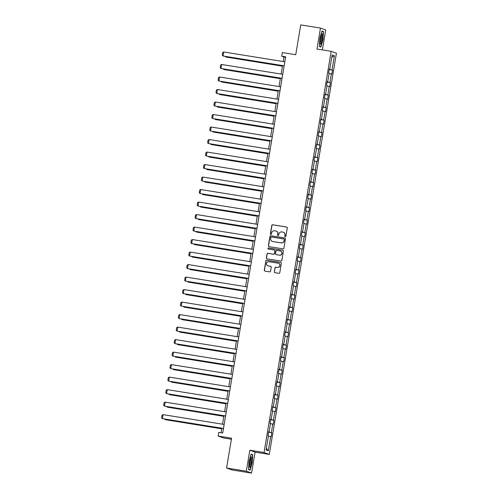<?xml version="1.0" encoding="UTF-8"?>
<svg xmlns="http://www.w3.org/2000/svg" width="498" height="498" viewBox="0 0 498 498"><rect width="100%" height="100%" fill="white"/><g stroke="black" fill="none" stroke-linecap="round" stroke-linejoin="round"><path stroke-width="0.75" d="M285.248 236.762A0.56 0.548 -70.1 0 0 285.883 236.301L287.284 227.941A0.797 0.784 -70.1 0 0 286.636 227.026L272.692 224.785A0.797 0.784 -70.1 0 0 271.784 225.445L270.383 233.805A0.56 0.548 -70.1 0 0 270.837 234.446A0.56 0.548 -70.1 0 0 271.472 233.979L271.653 232.902A2.552 2.509 -70.1 0 1 274.554 230.779L275.711 230.966A2.552 2.509 -70.1 0 1 277.772 233.886L277.591 234.969A0.56 0.548 -70.1 0 0 278.04 235.604A0.56 0.548 -70.1 0 0 278.675 235.143L278.855 234.06A2.552 2.509 -70.1 0 1 281.756 231.937L282.92 232.124A2.552 2.509 -70.1 0 1 284.981 235.044L284.8 236.127A0.56 0.548 -70.1 0 0 285.248 236.762M322.387 49.906L325.723 29.98L320.469 28.075L300.736 24.9L295.744 54.718L282.322 52.564L281.712 56.206L283.966 57.021L283.206 61.553M251.571 473.1L255.076 452.14L249.828 450.236L246.317 471.195L251.571 473.1L231.838 469.925L226.584 468.02L231.57 438.203L218.155 436.043L223.403 437.947L231.402 439.236M246.317 471.195L226.584 468.02M274.336 271.79A0.797 0.784 -70.1 0 0 274.977 272.705L278.886 273.334A0.797 0.784 -70.1 0 0 279.795 272.667L281.351 263.386A0.797 0.784 -70.1 0 0 280.704 262.477L266.76 260.23A0.797 0.784 -70.1 0 0 265.851 260.896L264.301 270.177A0.797 0.784 -70.1 0 0 264.942 271.086L269.667 271.852A0.797 0.784 -70.1 0 0 270.576 271.186L271.242 267.214A0.797 0.784 -70.1 0 0 270.595 266.299L268.254 265.926A2.135 2.098 -70.1 0 1 266.573 263.293A2.135 2.098 -70.1 0 1 268.957 261.718L278.139 263.193A2.135 2.098 -70.1 0 1 279.82 265.826A2.135 2.098 -70.1 0 1 277.436 267.401L275.904 267.158A0.797 0.784 -70.1 0 0 274.996 267.818L274.473 271.846A0.797 0.784 -70.1 0 0 274.908 272.686M218.155 436.043L218.765 432.395L222.712 433.03L285.665 56.84L281.712 56.206M249.828 450.236L264.033 452.52L331.17 51.319L336.424 53.224L269.287 454.425L264.033 452.52M320.469 28.075L316.965 49.034L331.17 51.319M282.982 248.863A0.797 0.784 -70.1 0 0 283.891 248.203L285.441 238.916A0.797 0.784 -70.1 0 0 284.8 238.007L270.856 235.759A0.797 0.784 -70.1 0 0 269.947 236.426L268.391 245.707A0.797 0.784 -70.1 0 0 269.038 246.622L282.982 248.863M268.366 249.056A0.56 0.548 -70.1 0 1 268.715 248.01L282.895 250.289A0.797 0.784 -70.1 0 1 283.399 251.148L281.843 260.435A0.797 0.784 -70.1 0 1 280.934 261.095L266.99 258.854A0.797 0.784 -70.1 0 1 266.343 257.945L267.009 253.968A0.797 0.784 -70.1 0 1 267.918 253.308L273.576 254.217A0.797 0.784 -70.1 0 0 274.479 253.557L274.921 250.917A0.797 0.784 -70.1 0 0 274.28 250.008L268.391 249.062A0.56 0.548 -70.1 0 1 267.949 248.371A0.56 0.548 -70.1 0 1 268.571 247.96L282.752 250.239A0.797 0.784 -70.1 0 1 282.895 250.276L282.752 250.239M266.057 449.98L268.428 435.794L267.955 435.619L268.627 431.61L269.101 431.785L270.526 423.288L270.047 423.113L270.719 419.104L271.192 419.279L272.618 410.782L272.138 410.607L272.811 406.598L273.284 406.773L274.709 398.276L274.23 398.101L274.902 394.099L275.382 394.267L276.801 385.769L276.328 385.601L276.994 381.593L277.473 381.761L278.892 373.263L278.419 373.095L279.092 369.086L279.565 369.261L280.984 360.764L280.511 360.589L281.183 356.58L281.656 356.755L283.076 348.258L282.603 348.083L283.275 344.074L283.748 344.249L285.173 335.752L284.694 335.577L285.366 331.568L285.84 331.743L287.265 323.246L286.786 323.078L287.458 319.069L287.937 319.237L289.357 310.74L288.884 310.571L289.55 306.563L290.029 306.737L291.448 298.24L290.975 298.065L291.641 294.057L292.121 294.231L293.54 285.734L293.067 285.559L293.739 281.551L294.212 281.725L295.631 273.228L295.158 273.053L295.831 269.045L296.304 269.219L297.729 260.722L297.25 260.547L297.922 256.545L298.395 256.713L299.821 248.216L299.342 248.048L300.014 244.039L300.493 244.207L301.913 235.71L301.439 235.542L302.105 231.533L302.585 231.707L304.004 223.21L303.531 223.036L304.197 219.027L304.676 219.201L306.096 210.704L305.623 210.53L306.295 206.521L306.768 206.695L308.187 198.198L307.714 198.023L308.387 194.015L308.86 194.189L310.285 185.692L309.806 185.524L310.478 181.515L310.951 181.683L312.377 173.186L311.897 173.018L312.57 169.009L313.043 169.183L314.468 160.686L313.995 160.512L314.661 156.503L315.141 156.677L316.56 148.18L316.087 148.006L316.753 143.997L317.232 144.171L318.652 135.674L318.178 135.5L318.851 131.491L319.324 131.665L320.743 123.168L320.27 122.994L320.942 118.991L321.415 119.159L322.841 110.662L322.362 110.494L323.034 106.485L323.507 106.653L324.933 98.156L324.453 97.988L325.126 93.979L325.599 94.153L327.024 85.656L326.545 85.482L327.217 81.473L327.696 81.647L329.116 73.15L328.643 72.976L329.309 68.967L329.788 69.141L332.16 54.954L334.401 55.764L332.029 69.957L332.502 70.125L331.836 74.134L331.357 73.959L329.937 82.456L330.411 82.631L329.744 86.64L329.265 86.465L327.846 94.962L328.319 95.137L327.647 99.146L327.174 98.971L325.754 107.468L326.227 107.643L325.555 111.652L325.082 111.477L323.656 119.974L324.136 120.143L323.463 124.151L322.99 123.983L321.565 132.48L322.044 132.649L321.372 136.657L320.899 136.483L319.473 144.98L319.953 145.155L319.28 149.163L318.801 148.989L317.382 157.486L317.855 157.661L317.189 161.669L316.709 161.495L315.29 169.992L315.763 170.167L315.091 174.176L314.618 174.001L313.198 182.498L313.672 182.673L312.999 186.675L312.526 186.507L311.101 195.004L311.58 195.172L310.908 199.181L310.435 199.013L309.009 207.51L309.488 207.678L308.816 211.687L308.343 211.513L306.917 220.01L307.397 220.184L306.724 224.193L306.245 224.019L304.826 232.516L305.299 232.691L304.633 236.699L304.154 236.525L302.734 245.022L303.207 245.197L302.535 249.205L302.062 249.031L300.643 257.528L301.116 257.703L300.443 261.705L299.97 261.537L298.545 270.034L299.024 270.202L298.352 274.211L297.879 274.037L296.453 282.534L296.933 282.708L296.26 286.717L295.787 286.543L294.362 295.04L294.841 295.214L294.169 299.223L293.689 299.049L292.27 307.546L292.743 307.72L292.077 311.729L291.598 311.555L290.178 320.052L290.651 320.226L289.985 324.229L289.506 324.061L288.087 332.558L288.56 332.726L287.888 336.735L287.414 336.567L285.995 345.064L286.468 345.232L285.796 349.241L285.323 349.067L283.897 357.564L284.377 357.738L283.704 361.747L283.231 361.573L281.806 370.07L282.285 370.244L281.613 374.253L281.133 374.079L279.714 382.576L280.187 382.75L279.521 386.759L279.042 386.585L277.623 395.082L278.096 395.256L277.43 399.259L276.95 399.091L275.531 407.588L276.004 407.756L275.332 411.765L274.859 411.597L273.439 420.088L273.912 420.262L273.24 424.271L272.767 424.097L271.342 432.594L271.821 432.768L271.149 436.777L270.675 436.603L268.298 450.79L266.057 449.98M268.553 432.059L271.342 432.594M270.464 423.655L272.767 424.097M268.609 431.722L269.101 431.785M270.644 419.559L273.439 420.088M272.555 411.155L274.859 411.597M270.7 419.223L271.192 419.279M272.736 407.053L275.531 407.588M274.647 398.649L276.95 399.091M272.792 406.717L273.284 406.773M274.828 394.547L277.623 395.082M276.739 386.143L279.042 386.585M274.884 394.211L275.382 394.267M276.919 382.041L279.714 382.576M278.83 373.637L281.133 374.079M276.975 381.705L277.473 381.761M279.011 369.535L281.806 370.07M280.922 361.131L283.231 361.573M279.067 369.199L279.565 369.261M281.109 357.029L283.897 357.564M283.02 348.625L285.323 349.067M281.165 356.699L281.656 356.755M283.2 344.529L285.995 345.064M285.111 336.125L287.414 336.567M283.256 344.193L283.748 344.249M285.292 332.023L288.087 332.558M287.203 323.619L289.506 324.061M285.348 331.687L285.84 331.743M287.383 319.517L290.178 320.052M289.294 311.113L291.598 311.555M287.439 319.181L287.937 319.237M289.475 307.011L292.27 307.546M291.386 298.607L293.689 299.049M289.531 306.675L290.029 306.737M291.567 294.505L294.362 295.04M293.478 286.101L295.787 286.543M291.623 294.169L292.121 294.231M293.664 282.005L296.453 282.534M295.569 273.601L297.879 274.037M293.72 281.669L294.212 281.725M295.756 269.499L298.545 270.034M297.667 261.095L299.97 261.537M295.812 269.163L296.304 269.219M297.848 256.993L300.643 257.528M299.759 248.589L302.062 249.031M297.904 256.657L298.395 256.713M299.939 244.487L302.734 245.022M301.85 236.083L304.154 236.525M299.995 244.151L300.493 244.207M302.031 231.981L304.826 232.516M303.942 223.577L306.245 224.019M302.087 231.645L302.585 231.707M304.122 219.475L306.917 220.01M306.033 211.071L308.343 211.513M304.178 219.145L304.676 219.201M306.22 206.975L309.009 207.51M308.125 198.571L310.435 199.013M306.276 206.639L306.768 206.695M308.312 194.469L311.101 195.004M310.223 186.065L312.526 186.507M308.368 194.133L308.86 194.189M310.403 181.963L313.198 182.498M312.314 173.559L314.618 174.001M310.459 181.627L310.951 181.683M312.495 169.457L315.29 169.992M314.406 161.053L316.709 161.495M312.551 169.121L313.043 169.183M314.587 156.951L317.382 157.486M316.498 148.547L318.801 148.989M314.643 156.615L315.141 156.677M316.678 144.445L319.473 144.98M318.589 136.047L320.899 136.483M316.734 144.115L317.232 144.171M318.77 131.945L321.565 132.48M320.681 123.541L322.99 123.983M318.826 131.609L319.324 131.665M320.868 119.439L323.656 119.974M322.779 111.035L325.082 111.477M320.924 119.103L321.415 119.159M322.959 106.933L325.754 107.468M324.87 98.529L327.174 98.971M323.015 106.597L323.507 106.653M325.051 94.427L327.846 94.962M326.962 86.023L329.265 86.465M325.107 94.091L325.599 94.153M327.142 81.921L329.937 82.456M329.054 73.517L331.357 73.959M327.198 81.585L327.696 81.647M329.234 69.421L332.029 69.957M334.401 55.764L331.768 57.307M255.076 452.14L269.287 454.425M282.522 65.63L281.115 74.059M280.43 78.136L279.023 86.565M278.338 90.642L276.932 99.071M276.247 103.148L274.834 111.571M274.155 115.648L272.742 124.077M272.064 128.154L270.651 136.583M269.972 140.66L268.559 149.089M267.874 153.166L266.467 161.595M265.783 165.672L264.376 174.101M263.691 178.178L262.278 186.601M261.599 190.678L260.186 199.107M259.508 203.184L258.095 211.613M257.416 215.69L256.003 224.119M255.318 228.196L253.912 236.625M253.227 240.702L251.82 249.125M251.135 253.202L249.728 261.631M249.044 265.708L247.631 274.137M246.952 278.214L245.539 286.643M244.86 290.72L243.447 299.149M242.763 303.226L241.356 311.655M240.671 315.732L239.264 324.154M238.579 328.232L237.173 336.66M236.488 340.738L235.075 349.166M234.396 353.244L232.983 361.673M232.305 365.75L230.891 374.179M230.207 378.256L228.8 386.678M228.115 390.756L226.708 399.184M226.024 403.262L224.617 411.69M223.932 415.768L222.519 424.196M221.84 428.274L221.087 432.774M285.591 57.282L283.966 57.021M329.29 69.085L329.788 69.141M268.366 436.161L270.675 436.603M268.298 450.79L266.324 448.368M329.209 69.596L332.502 70.125M327.111 82.102L330.411 82.631M325.02 94.608L328.319 95.137M322.928 107.107L326.227 107.643M320.837 119.613L324.136 120.143M318.745 132.119L322.044 132.649M316.653 144.625L319.953 145.155M314.555 157.131L317.855 157.661M312.464 169.637L315.763 170.167M310.372 182.137L313.672 182.673M308.281 194.643L311.58 195.172M306.189 207.149L309.488 207.678M304.097 219.655L307.397 220.184M302 232.161L305.299 232.691M299.908 244.661L303.207 245.197M297.816 257.167L301.116 257.703M295.725 269.673L299.024 270.202M293.633 282.179L296.933 282.708M291.542 294.685L294.841 295.214M289.444 307.191L292.743 307.72M287.352 319.691L290.651 320.226M285.261 332.197L288.56 332.726M283.169 344.703L286.468 345.232M281.077 357.209L284.377 357.738M278.986 369.715L282.285 370.244M276.894 382.215L280.187 382.75M274.796 394.721L278.096 395.256M272.705 407.227L276.004 407.756M270.613 419.733L273.912 420.262M268.522 432.239L271.821 432.768M320.917 47.067L323.003 39.616L323.507 31.598L321.926 31.025L319.841 38.471L319.336 46.495L320.917 47.067M252.704 454.68L251.123 454.108L249.037 461.553L248.533 469.577L250.114 470.149L252.2 462.704L252.704 454.68L251.285 454.45M285.223 236.755A0.56 0.548 -70.1 0 1 284.937 236.177L285.117 235.093A2.552 2.509 -70.1 0 0 283.437 232.267M276.234 231.109A2.552 2.509 -70.1 0 1 277.915 233.936L277.735 235.019A0.56 0.548 -70.1 0 0 278.015 235.598M286.848 227.094A0.797 0.784 -70.1 0 0 286.78 227.082L272.829 224.835A0.797 0.784 -70.1 0 0 271.927 225.501L270.526 233.861A0.56 0.548 -70.1 0 0 270.812 234.44M285.012 238.069A0.797 0.784 -70.1 0 0 284.943 238.056L270.993 235.815A0.797 0.784 -70.1 0 0 270.09 236.475L268.534 245.757A0.797 0.784 -70.1 0 0 268.97 246.603M284.215 239.606A0.56 0.548 -70.1 0 0 283.767 238.972L271.522 236.998A0.56 0.548 -70.1 0 0 270.887 237.465L270.694 238.604A2.552 2.509 -70.1 0 0 272.755 241.524L281.121 242.868A2.552 2.509 -70.1 0 0 284.022 240.746L284.358 239.656A0.56 0.548 -70.1 0 0 283.935 239.028M272.375 241.43A2.552 2.509 -70.1 0 0 272.898 241.574L272.755 241.524M284.358 239.656L284.165 240.802A2.552 2.509 -70.1 0 1 281.264 242.918L272.898 241.574M274.485 250.071A0.797 0.784 -70.1 0 1 275.064 250.973L274.622 253.607A0.797 0.784 -70.1 0 1 273.713 254.266L268.061 253.358A0.797 0.784 -70.1 0 0 267.152 254.024L266.486 257.995A0.797 0.784 -70.1 0 0 266.922 258.842M279.44 255.163A2.135 2.098 -70.1 0 0 280.523 251.048A2.135 2.098 -70.1 0 0 280.15 250.948L276.913 250.432A0.797 0.784 -70.1 0 0 276.004 251.092L275.562 253.731A0.797 0.784 -70.1 0 0 276.209 254.64L279.583 255.213A2.135 2.098 -70.1 0 0 280.592 251.073M279.583 255.213L276.353 254.69M278.587 263.317A2.135 2.098 -70.1 0 1 277.579 267.451L276.048 267.208A0.797 0.784 -70.1 0 0 275.139 267.868L274.473 271.846M267.949 265.851A2.135 2.098 -70.1 0 0 268.397 265.976L268.254 265.926M270.806 266.368A0.797 0.784 -70.1 0 0 270.738 266.355L268.397 265.976M280.916 262.539A0.797 0.784 -70.1 0 0 280.847 262.527L266.903 260.28A0.797 0.784 -70.1 0 0 265.994 260.946L264.438 270.227A0.797 0.784 -70.1 0 0 264.874 271.074M321.851 31.287L323.283 31.804L323.003 39.616M322.082 31.368L323.507 31.598M251.054 454.369L252.486 454.886L252.2 462.704M282.441 66.116L225.918 57.027L282.434 66.19M225.999 56.542L225.918 57.027L225.233 56.417M284.159 65.823L223.079 56L284.146 65.892M284.831 61.814L223.751 51.991L223.079 56L222.264 55.272L222.731 52.464L223.751 51.991M280.349 78.622L223.826 69.533L280.337 78.696M223.907 69.048L223.826 69.533L223.135 68.923M278.258 91.128L221.735 82.039L278.245 91.196M221.815 81.548L221.735 82.039L221.044 81.429M282.067 78.329L220.988 68.506L282.055 78.398M282.74 74.32L221.66 64.497L220.988 68.506L220.166 67.778L220.639 64.97L221.66 64.497M279.976 90.835L218.896 81.012L279.963 90.904M280.648 86.826L219.568 77.003L218.896 81.012L218.074 80.284L218.547 77.476L219.568 77.003M322.48 34.673A5.285 0.965 99.1 0 0 321.752 34.032A5.285 0.965 99.1 0 0 320.413 38.265A5.285 0.965 99.1 0 0 320.046 43.363A5.285 0.965 99.1 0 0 320.164 43.911A5.285 0.965 99.1 0 0 321.764 41.396A5.285 0.965 99.1 0 0 322.48 34.673M320.002 42.84A4.003 0.728 99.1 0 0 321.11 39.865A4.003 0.728 99.1 0 0 321.465 35.613A4.003 0.728 99.1 0 0 321.266 34.997M319.666 46.613L320.774 46.793L319.349 46.277M322.797 39.579L320.774 46.793M251.677 457.755A5.285 0.965 99.1 0 0 250.948 457.114A5.285 0.965 99.1 0 0 249.616 461.347A5.285 0.965 99.1 0 0 249.249 466.445A5.285 0.965 99.1 0 0 249.361 466.993A5.285 0.965 99.1 0 0 250.961 464.478A5.285 0.965 99.1 0 0 251.677 457.755M249.205 465.923A4.003 0.728 99.1 0 0 250.313 462.947A4.003 0.728 99.1 0 0 250.662 458.695A4.003 0.728 99.1 0 0 250.463 458.079M248.869 469.695L249.977 469.875L248.552 469.359M251.994 462.661L249.977 469.875M276.166 103.634L219.643 94.545L276.153 103.702M219.724 94.054L219.643 94.545L218.952 93.929M277.884 103.335L216.804 93.512L277.872 103.41M278.55 99.332L217.47 89.503L216.804 93.512L215.983 92.784L216.449 89.982L217.47 89.503M274.074 116.14L217.551 107.045L274.062 116.208M217.632 106.56L217.551 107.045L216.86 106.435M275.786 115.841L214.706 106.018L275.78 115.91M276.458 111.832L215.379 102.009L214.706 106.018L213.891 105.29L214.358 102.488L215.379 102.009M271.983 128.646L215.453 119.551L271.97 128.714M215.534 119.066L215.453 119.551L214.769 118.941M273.695 128.347L212.615 118.524L273.682 128.416M274.367 124.338L213.287 114.515L212.615 118.524L211.799 117.796L212.266 114.988L213.287 114.515M269.885 141.146L213.362 132.057L269.879 141.22M213.443 131.572L213.362 132.057L212.677 131.447M271.603 140.853L210.523 131.03L271.591 140.922M272.275 136.844L211.196 127.021L210.523 131.03L209.708 130.302L210.175 127.494L211.196 127.021M267.793 153.652L211.27 144.563L267.781 153.72M211.351 144.078L211.27 144.563L210.579 143.953M269.511 153.359L208.432 143.536L269.499 153.428M270.184 149.35L209.104 139.527L208.432 143.536L207.61 142.808L208.083 140L209.104 139.527M265.702 166.158L209.179 157.069L265.689 166.226M209.26 156.577L209.179 157.069L208.488 156.453M267.42 165.859L206.34 156.036L267.407 165.934M268.092 161.856L207.012 152.033L206.34 156.036L205.518 155.314L205.991 152.506L207.012 152.033M263.61 178.664L207.087 169.575L263.598 178.732M207.168 169.083L207.087 169.575L206.396 168.959M265.328 178.365L204.248 168.542L265.316 178.433M265.994 174.356L204.915 164.533L204.248 168.542L203.427 167.814L203.894 165.012L204.915 164.533M261.518 191.17L204.995 182.075L261.506 191.238M205.076 181.589L204.995 182.075L204.305 181.465M263.237 190.871L202.151 181.048L263.224 190.939M263.903 186.862L202.823 177.039L202.151 181.048L201.335 180.32L201.802 177.512L202.823 177.039M259.427 203.676L202.898 194.581L259.414 203.744M202.985 194.096L202.898 194.581L202.213 193.971M261.139 203.377L200.059 193.554L261.126 203.445M261.811 199.368L200.731 189.545L200.059 193.554L199.244 192.826L199.71 190.018L200.731 189.545M257.329 216.176L200.806 207.087L257.323 216.25M200.887 206.602L200.806 207.087L200.121 206.477M259.047 215.883L197.967 206.06L259.035 215.951M259.719 211.874L198.64 202.051L197.967 206.06L197.152 205.332L197.619 202.524L198.64 202.051M255.237 228.682L198.714 219.593L255.225 228.75M198.795 219.101L198.714 219.593L198.03 218.983M256.956 228.389L195.876 218.566L256.943 228.458M257.628 224.38L196.548 214.557L195.876 218.566L195.054 217.838L195.527 215.03L196.548 214.557M253.146 241.188L196.623 232.099L253.133 241.256M196.704 231.607L196.623 232.099L195.932 231.483M254.864 240.889L193.784 231.066L254.852 240.964M255.536 236.886L194.457 227.057L193.784 231.066L192.963 230.337L193.436 227.536L194.457 227.057M251.054 253.694L194.531 244.599L251.042 253.762M194.612 244.113L194.531 244.599L193.84 243.989M252.772 253.395L191.693 243.572L252.76 253.463M253.438 249.386L192.359 239.563L191.693 243.572L190.871 242.843L191.344 240.042L192.359 239.563M248.963 266.2L192.44 257.105L248.95 266.268M192.521 256.619L192.44 257.105L191.749 256.495M250.681 265.901L189.601 256.078L250.668 265.969M251.347 261.892L190.267 252.069L189.601 256.078L188.779 255.35L189.246 252.542L190.267 252.069M246.871 278.699L190.342 269.611L246.859 278.774M190.429 269.125L190.342 269.611L189.657 269.001M248.583 278.407L187.503 268.584L248.577 278.475M249.255 274.398L188.176 264.575L187.503 268.584L186.688 267.856L187.155 265.048L188.176 264.575M244.773 291.206L188.25 282.117L244.767 291.274M188.331 281.631L188.25 282.117L187.565 281.507M246.491 290.913L185.412 281.09L246.479 290.981M247.164 286.904L186.084 277.081L185.412 281.09L184.596 280.362L185.063 277.554L186.084 277.081M242.682 303.712L186.159 294.623L242.669 303.78M186.24 294.131L186.159 294.623L185.474 294.013M244.4 303.419L183.32 293.59L244.387 303.487M245.072 299.41L183.992 289.587L183.32 293.59L182.498 292.868L182.971 290.06L183.992 289.587M240.59 316.218L184.067 307.129L240.578 316.286M184.148 306.637L184.067 307.129L183.376 306.513M242.308 315.919L181.228 306.096L242.296 315.993M242.98 311.91L181.901 302.087L181.228 306.096L180.407 305.367L180.88 302.566L181.901 302.087M238.498 328.724L181.975 319.629L238.486 328.792M182.056 319.143L181.975 319.629L181.284 319.019M240.217 328.425L179.137 318.602L240.204 328.493M240.883 324.416L179.803 314.593L179.137 318.602L178.315 317.873L178.788 315.066L179.803 314.593M236.407 341.23L179.884 332.135L236.394 341.298M179.965 331.649L179.884 332.135L179.193 331.525M238.125 340.931L177.045 331.108L238.112 340.999M238.791 336.922L177.711 327.099L177.045 331.108L176.224 330.379L176.69 327.572L177.711 327.099M234.315 353.729L177.786 344.641L234.303 353.804M177.873 344.155L177.786 344.641L177.101 344.031M236.027 353.437L174.947 343.614L236.021 353.505M236.699 349.428L175.62 339.605L174.947 343.614L174.132 342.885L174.599 340.078L175.62 339.605M232.224 366.235L175.694 357.147L232.211 366.304M175.775 356.661L175.694 357.147L175.01 356.537M233.936 365.943L172.856 356.12L233.923 366.011M234.608 361.934L173.528 352.111L172.856 356.12L172.04 355.391L172.507 352.584L173.528 352.111M230.126 378.741L173.603 369.653L230.113 378.81M173.684 369.161L173.603 369.653L172.918 369.037M231.844 378.443L170.764 368.62L231.831 378.517M232.516 374.44L171.436 364.617L170.764 368.62L169.943 367.891L170.416 365.09L171.436 364.617M228.034 391.247L171.511 382.153L228.022 391.316M171.592 381.667L171.511 382.153L170.82 381.543M229.752 390.949L168.673 381.126L229.74 391.017M230.425 386.94L169.345 377.117L168.673 381.126L167.851 380.397L168.324 377.596L169.345 377.117M225.943 403.754L169.42 394.659L225.93 403.822M169.501 394.173L169.42 394.659L168.729 394.049M227.661 403.455L166.581 393.632L227.648 403.523M228.333 399.446L167.247 389.623L166.581 393.632L165.759 392.903L166.232 390.096L167.247 389.623M223.851 416.253L167.328 407.165L223.839 416.328M167.409 406.679L167.328 407.165L166.637 406.555M225.569 415.961L164.489 406.138L225.557 416.029M226.235 411.952L165.155 402.129L164.489 406.138L163.668 405.409L164.135 402.602L165.155 402.129M221.759 428.759L165.23 419.671L221.747 428.828M165.317 419.185L165.23 419.671L164.545 419.061M223.471 428.467L162.392 418.644L223.465 428.535M224.144 424.458L163.064 414.635L162.392 418.644L161.576 417.915L162.043 415.108L163.064 414.635"/></g></svg>
